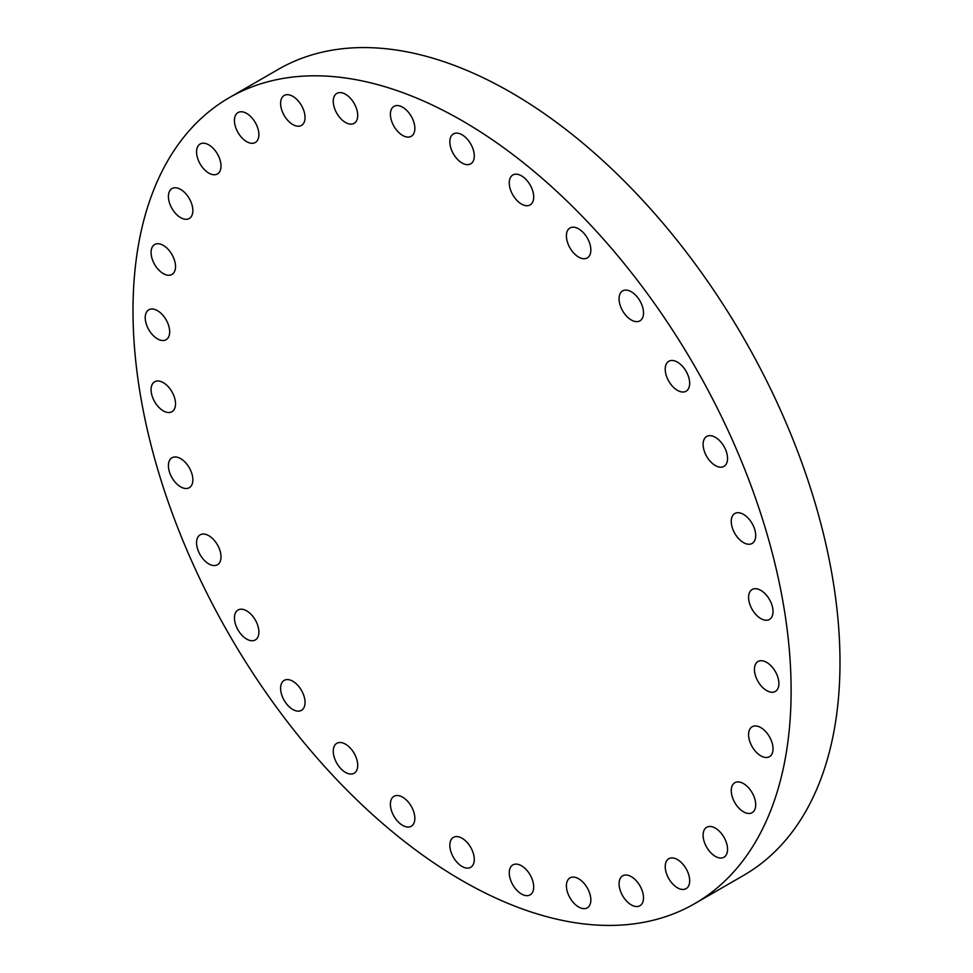 <?xml version="1.0" encoding="UTF-8"?>
<svg xmlns="http://www.w3.org/2000/svg" width="973" height="973" viewBox="0 0 973 973"><rect width="100%" height="100%" fill="white"/><g stroke="black" fill="none" stroke-linecap="round" stroke-linejoin="round"><path stroke-width="1.46" d="M566.408 885.819A17.283 9.973 -120 0 0 573.948 903.212A17.283 9.973 -120 0 0 587.266 907.845A17.283 9.973 -120 0 0 590.842 899.928A17.283 9.973 -120 0 0 583.301 882.535A17.283 9.973 -120 0 0 569.983 877.901A17.283 9.973 -120 0 0 566.408 885.819M619.071 883.715A17.283 9.973 -120 0 0 626.612 901.107A17.283 9.973 -120 0 0 639.93 905.741A17.283 9.973 -120 0 0 643.506 897.836A17.283 9.973 -120 0 0 635.965 880.431A17.283 9.973 -120 0 0 622.647 875.809A17.283 9.973 -120 0 0 619.071 883.715M665.228 866.627A17.283 9.973 -120 0 0 672.769 884.019A17.283 9.973 -120 0 0 686.087 888.653A17.283 9.973 -120 0 0 689.675 880.735A17.283 9.973 -120 0 0 682.122 863.343A17.283 9.973 -120 0 0 668.804 858.709A17.283 9.973 -120 0 0 665.228 866.627M703.102 835.199A17.283 9.973 -120 0 0 710.655 852.591A17.283 9.973 -120 0 0 723.973 857.225A17.283 9.973 -120 0 0 727.549 849.307A17.283 9.973 -120 0 0 720.008 831.915A17.283 9.973 -120 0 0 706.69 827.281A17.283 9.973 -120 0 0 703.102 835.199M731.258 790.635A17.283 9.973 -120 0 0 738.799 808.028A17.283 9.973 -120 0 0 752.117 812.662A17.283 9.973 -120 0 0 755.705 804.744A17.283 9.973 -120 0 0 748.152 787.352A17.283 9.973 -120 0 0 734.834 782.73A17.283 9.973 -120 0 0 731.258 790.635M748.59 734.664A17.283 9.973 -120 0 0 756.13 752.056A17.283 9.973 -120 0 0 769.448 756.69A17.283 9.973 -120 0 0 773.036 748.772A17.283 9.973 -120 0 0 765.483 731.38A17.283 9.973 -120 0 0 752.165 726.746A17.283 9.973 -120 0 0 748.59 734.664M766.663 662.37A17.283 9.973 -120 0 0 758.028 661.506A17.283 9.973 -120 0 0 755.376 675.359A17.283 9.973 -120 0 0 766.663 690.587A17.283 9.973 -120 0 0 775.311 691.45A17.283 9.973 -120 0 0 777.962 677.597A17.283 9.973 -120 0 0 766.663 662.37M760.813 590.368A17.283 9.973 -120 0 0 752.165 589.504A17.283 9.973 -120 0 0 749.526 603.357A17.283 9.973 -120 0 0 760.813 618.585A17.283 9.973 -120 0 0 769.448 619.448A17.283 9.973 -120 0 0 772.1 605.595A17.283 9.973 -120 0 0 760.813 590.368M743.481 514.376A17.283 9.973 -120 0 0 734.834 513.513A17.283 9.973 -120 0 0 732.183 527.366A17.283 9.973 -120 0 0 743.481 542.606A17.283 9.973 -120 0 0 752.117 543.457A17.283 9.973 -120 0 0 754.768 529.604A17.283 9.973 -120 0 0 743.481 514.376M715.325 437.315A17.283 9.973 -120 0 0 706.69 436.451A17.283 9.973 -120 0 0 704.038 450.304A17.283 9.973 -120 0 0 715.325 465.544A17.283 9.973 -120 0 0 723.973 466.395A17.283 9.973 -120 0 0 726.624 452.542A17.283 9.973 -120 0 0 715.325 437.315M677.451 362.138A17.283 9.973 -120 0 0 668.804 361.287A17.283 9.973 -120 0 0 666.152 375.14A17.283 9.973 -120 0 0 677.451 390.368A17.283 9.973 -120 0 0 686.087 391.219A17.283 9.973 -120 0 0 688.738 377.378A17.283 9.973 -120 0 0 677.451 362.138M631.282 291.754A17.283 9.973 -120 0 0 622.647 290.891A17.283 9.973 -120 0 0 619.996 304.744A17.283 9.973 -120 0 0 631.282 319.971A17.283 9.973 -120 0 0 639.93 320.835A17.283 9.973 -120 0 0 642.581 306.982A17.283 9.973 -120 0 0 631.282 291.754M578.619 228.837A17.283 9.973 -120 0 0 569.983 227.986A17.283 9.973 -120 0 0 567.332 241.839A17.283 9.973 -120 0 0 578.619 257.067A17.283 9.973 -120 0 0 587.266 257.918A17.283 9.973 -120 0 0 589.918 244.077A17.283 9.973 -120 0 0 578.619 228.837M521.479 175.833A17.283 9.973 -120 0 0 512.844 174.982A17.283 9.973 -120 0 0 510.193 188.823A17.283 9.973 -120 0 0 521.479 204.062A17.283 9.973 -120 0 0 530.127 204.914A17.283 9.973 -120 0 0 532.778 191.061A17.283 9.973 -120 0 0 521.479 175.833M462.053 134.761A17.283 9.973 -120 0 0 453.418 133.909A17.283 9.973 -120 0 0 450.767 147.762A17.283 9.973 -120 0 0 462.053 162.99A17.283 9.973 -120 0 0 470.701 163.853A17.283 9.973 -120 0 0 473.352 150A17.283 9.973 -120 0 0 462.053 134.761M402.627 107.212A17.283 9.973 -120 0 0 393.992 106.361A17.283 9.973 -120 0 0 391.341 120.214A17.283 9.973 -120 0 0 402.627 135.442A17.283 9.973 -120 0 0 411.275 136.293A17.283 9.973 -120 0 0 413.926 122.452A17.283 9.973 -120 0 0 402.627 107.212M345.488 94.235A17.283 9.973 -120 0 0 336.84 93.384A17.283 9.973 -120 0 0 334.201 107.237A17.283 9.973 -120 0 0 345.488 122.464A17.283 9.973 -120 0 0 354.136 123.316A17.283 9.973 -120 0 0 356.775 109.475A17.283 9.973 -120 0 0 345.488 94.235M292.824 96.339A17.283 9.973 -120 0 0 284.177 95.488A17.283 9.973 -120 0 0 281.538 109.329A17.283 9.973 -120 0 0 292.824 124.568A17.283 9.973 -120 0 0 301.472 125.42A17.283 9.973 -120 0 0 304.111 111.567A17.283 9.973 -120 0 0 292.824 96.339M246.668 113.427A17.283 9.973 -120 0 0 238.02 112.576A17.283 9.973 -120 0 0 235.369 126.429A17.283 9.973 -120 0 0 246.668 141.657A17.283 9.973 -120 0 0 255.303 142.508A17.283 9.973 -120 0 0 257.954 128.667A17.283 9.973 -120 0 0 246.668 113.427M208.781 144.855A17.283 9.973 -120 0 0 200.146 144.004A17.283 9.973 -120 0 0 197.495 157.857A17.283 9.973 -120 0 0 208.781 173.085A17.283 9.973 -120 0 0 217.429 173.948A17.283 9.973 -120 0 0 220.08 160.095A17.283 9.973 -120 0 0 208.781 144.855M180.637 189.419A17.283 9.973 -120 0 0 171.99 188.567A17.283 9.973 -120 0 0 169.338 202.408A17.283 9.973 -120 0 0 180.637 217.648A17.283 9.973 -120 0 0 189.273 218.499A17.283 9.973 -120 0 0 191.924 204.646A17.283 9.973 -120 0 0 180.637 189.419M163.306 245.391A17.283 9.973 -120 0 0 154.658 244.539A17.283 9.973 -120 0 0 152.007 258.392A17.283 9.973 -120 0 0 163.306 273.62A17.283 9.973 -120 0 0 171.941 274.471A17.283 9.973 -120 0 0 174.593 260.63A17.283 9.973 -120 0 0 163.306 245.391M145.22 317.697A17.283 9.973 -120 0 0 152.773 335.089A17.283 9.973 -120 0 0 166.091 339.723A17.283 9.973 -120 0 0 169.667 331.805A17.283 9.973 -120 0 0 162.126 314.413A17.283 9.973 -120 0 0 148.808 309.779A17.283 9.973 -120 0 0 145.22 317.697M151.083 389.686A17.283 9.973 -120 0 0 158.623 407.091A17.283 9.973 -120 0 0 171.941 411.713A17.283 9.973 -120 0 0 175.517 403.807A17.283 9.973 -120 0 0 167.976 386.415A17.283 9.973 -120 0 0 154.658 381.781A17.283 9.973 -120 0 0 151.083 389.686M168.414 465.678A17.283 9.973 -120 0 0 175.955 483.07A17.283 9.973 -120 0 0 189.273 487.704A17.283 9.973 -120 0 0 192.861 479.798A17.283 9.973 -120 0 0 185.308 462.394A17.283 9.973 -120 0 0 171.99 457.772A17.283 9.973 -120 0 0 168.414 465.678M196.558 542.739A17.283 9.973 -120 0 0 204.111 560.132A17.283 9.973 -120 0 0 217.429 564.766A17.283 9.973 -120 0 0 221.005 556.86A17.283 9.973 -120 0 0 213.464 539.456A17.283 9.973 -120 0 0 200.146 534.834A17.283 9.973 -120 0 0 196.558 542.739M234.444 617.916A17.283 9.973 -120 0 0 241.985 635.308A17.283 9.973 -120 0 0 255.303 639.942A17.283 9.973 -120 0 0 258.891 632.024A17.283 9.973 -120 0 0 251.338 614.632A17.283 9.973 -120 0 0 238.02 609.998A17.283 9.973 -120 0 0 234.444 617.916M280.601 688.312A17.283 9.973 -120 0 0 288.142 705.705A17.283 9.973 -120 0 0 301.472 710.326A17.283 9.973 -120 0 0 305.048 702.421A17.283 9.973 -120 0 0 297.507 685.028A17.283 9.973 -120 0 0 284.177 680.395A17.283 9.973 -120 0 0 280.601 688.312M333.265 751.217A17.283 9.973 -120 0 0 340.805 768.609A17.283 9.973 -120 0 0 354.136 773.243A17.283 9.973 -120 0 0 357.711 765.325A17.283 9.973 -120 0 0 350.171 747.933A17.283 9.973 -120 0 0 336.84 743.299A17.283 9.973 -120 0 0 333.265 751.217M390.404 804.221A17.283 9.973 -120 0 0 397.957 821.613A17.283 9.973 -120 0 0 411.275 826.247A17.283 9.973 -120 0 0 414.851 818.329A17.283 9.973 -120 0 0 407.31 800.937A17.283 9.973 -120 0 0 393.992 796.315A17.283 9.973 -120 0 0 390.404 804.221M509.256 872.842A17.283 9.973 -120 0 0 516.809 890.234A17.283 9.973 -120 0 0 530.127 894.868A17.283 9.973 -120 0 0 533.703 886.95A17.283 9.973 -120 0 0 526.162 869.558A17.283 9.973 -120 0 0 512.844 864.924A17.283 9.973 -120 0 0 509.256 872.842M462.053 838.24A17.283 9.973 -120 0 0 453.418 837.376A17.283 9.973 -120 0 0 450.767 851.229A17.283 9.973 -120 0 0 462.053 866.457A17.283 9.973 -120 0 0 470.701 867.32A17.283 9.973 -120 0 0 473.352 853.467A17.283 9.973 -120 0 0 462.053 838.24M462.053 120.652A465.349 268.67 60 0 1 766.067 530.723A465.349 268.67 60 0 1 694.734 903.625A465.349 268.67 60 0 1 462.053 880.577A465.349 268.67 60 0 1 158.052 470.494A465.349 268.67 60 0 1 229.385 97.604A465.349 268.67 60 0 1 462.053 120.652M229.385 97.604L278.266 69.375A465.349 268.67 60 0 1 510.947 92.423A465.349 268.67 60 0 1 814.948 502.506A465.349 268.67 60 0 1 743.615 875.396L694.734 903.625"/></g></svg>
